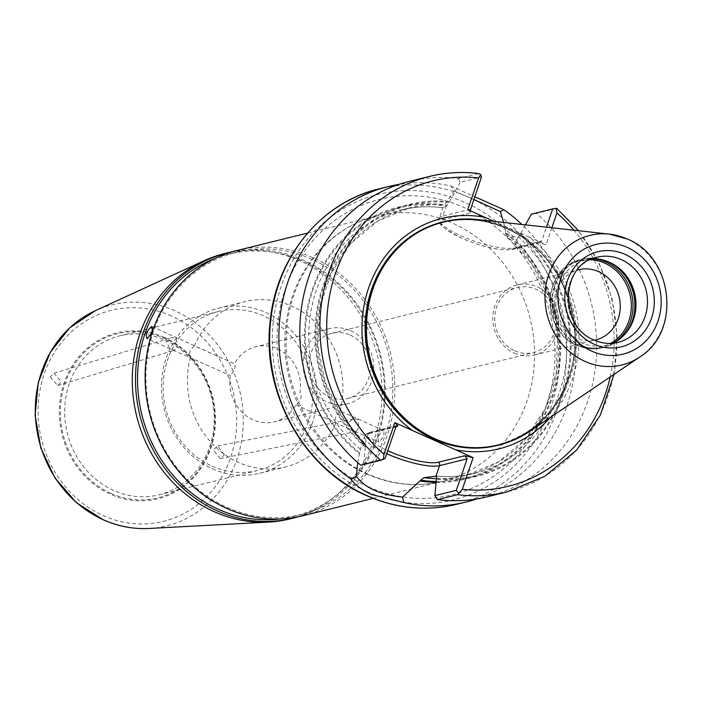 <?xml version="1.0" encoding="UTF-8"?>
<svg xmlns="http://www.w3.org/2000/svg" width="702" height="702" viewBox="0 0 702 702"><rect width="100%" height="100%" fill="white"/><g stroke="black" fill="none" stroke-linecap="round" stroke-linejoin="round"><path stroke-width="0.53" stroke-dasharray="3.51 2.63" d="M165.207 340.172A81.862 74.351 -103.9 0 1 214.207 422.455A81.862 74.351 -103.9 0 1 159.091 494.796A81.862 74.351 -103.9 0 1 113.742 490.47A81.862 74.351 -103.9 0 1 64.742 408.187A81.862 74.351 -103.9 0 1 119.858 335.846A81.862 74.351 -103.9 0 1 165.207 340.172M279.501 519.006A135.109 122.71 76.1 0 0 293.348 516.496A135.109 122.71 76.1 0 0 384.319 397.104A135.109 122.71 76.1 0 0 303.44 261.302A135.109 122.71 76.1 0 0 228.598 254.159A135.109 122.71 76.1 0 0 215.163 258.389M297.885 516.865A136.653 124.114 76.1 0 0 385.179 394.682A136.653 124.114 76.1 0 0 303.29 260.038A136.653 124.114 76.1 0 0 232.441 251.728M311.82 259.24A135.109 122.71 76.1 0 0 236.978 252.088A135.109 122.71 76.1 0 0 146.007 371.49A135.109 122.71 76.1 0 0 226.886 507.283A135.109 122.71 76.1 0 0 301.728 514.434A135.109 122.71 76.1 0 0 392.699 395.033A135.109 122.71 76.1 0 0 311.82 259.24M237.232 250.438A136.653 124.114 -103.9 0 1 312.934 257.66A136.653 124.114 -103.9 0 1 394.735 395.015A136.653 124.114 -103.9 0 1 302.729 515.777M358.134 419.05L353.273 418.962L347.762 423.052L352.009 430.194L354.852 431.467L355.896 431.59L358.836 428.009L358.134 419.05M224.438 454.773L217.594 445.989L213.373 449.824L220.217 458.608L224.438 454.773M172.192 349.535L174.535 350.254L177.325 346.832L176.237 337.706L170.911 337.881L166.251 341.874L170.209 348.894L172.192 349.535M50.325 376.904L57.669 385.565L61.39 381.853L54.045 373.192L50.325 376.904M357.66 462.583L360.784 447.657L364.68 436.267A41.515 10.039 18.9 0 1 368.339 433.783A2.58 2.343 -103.9 0 1 371.358 432.406A38.935 9.416 -161.1 0 0 387.758 450.71M447.262 205.203L443.181 207.766A136.653 124.114 76.1 0 0 400.833 210.047L409.213 207.985A136.653 124.114 -103.9 0 1 447.262 205.203L449.456 201.623A140.11 127.255 76.1 0 0 322.797 286.627A140.11 127.255 76.1 0 0 365.338 447.306L365.426 444.243A136.653 124.114 -103.9 0 1 319.515 308.064A136.653 124.114 -103.9 0 1 409.213 207.985L377.588 221.148L350.86 243.427L331.063 273.131L319.726 308.011L317.716 345.393L325.219 382.423L341.646 416.26L365.733 444.305L364.689 444.419L360.784 447.657M514.838 350.833A33.52 30.44 76.1 0 0 533.406 352.606A33.52 30.44 76.1 0 0 555.975 322.981A33.52 30.44 76.1 0 0 535.907 289.294A33.52 30.44 76.1 0 0 517.339 287.522A33.52 30.44 76.1 0 0 494.77 317.137A33.52 30.44 76.1 0 0 514.838 350.833M350.272 335.117A33.52 30.44 -103.9 0 1 370.34 368.804A33.52 30.44 -103.9 0 1 347.771 398.429A33.52 30.44 -103.9 0 1 329.203 396.656A33.52 30.44 -103.9 0 1 309.143 362.969A33.52 30.44 -103.9 0 1 331.704 333.345A33.52 30.44 -103.9 0 1 350.272 335.117M151.992 326.623L234.468 363.741A38.671 35.126 -103.9 0 1 255.897 346.744A38.671 35.126 -103.9 0 1 277.316 348.789A38.671 35.126 -103.9 0 1 299.912 393.015C302.439 396.349 301.097 400.289 295.858 404.843A38.671 35.126 -103.9 0 1 274.429 421.841A38.671 35.126 -103.9 0 1 253.01 419.796A38.671 35.126 -103.9 0 1 230.414 375.579C234.643 370.577 235.986 366.637 234.468 363.741L194.393 345.823C189.435 350.491 188.083 354.44 190.339 357.66L230.414 375.579M173.061 350.166L190.339 357.66A85.082 77.281 76.1 0 0 238.417 462.407A85.082 77.281 76.1 0 0 285.556 466.9A85.082 77.281 76.1 0 0 335.933 422.771C334.134 419.761 335.486 415.821 339.987 410.933L382.985 430.168C378.396 435.003 377.044 438.943 378.931 441.997C383.801 437.285 385.152 433.345 382.985 430.168M350.64 330.695A38.671 35.126 -103.9 0 1 373.789 369.568A38.671 35.126 -103.9 0 1 347.753 403.747A38.671 35.126 -103.9 0 1 326.325 401.702A38.671 35.126 -103.9 0 1 303.176 362.829A38.671 35.126 -103.9 0 1 329.212 328.65A38.671 35.126 -103.9 0 1 350.64 330.695M594.383 340.163A36.1 32.783 -103.9 0 1 575.947 337.916A36.1 32.783 -103.9 0 1 554.317 302.501A36.1 32.783 -103.9 0 1 577.105 270.156M514.408 353.106A36.1 32.783 76.1 0 0 534.406 355.01A36.1 32.783 76.1 0 0 558.713 323.113A36.1 32.783 76.1 0 0 537.1 286.828A36.1 32.783 76.1 0 0 517.102 284.924A36.1 32.783 76.1 0 0 492.804 316.821A36.1 32.783 76.1 0 0 514.408 353.106M339.987 410.933A85.082 77.281 76.1 0 0 291.909 306.186A85.082 77.281 76.1 0 0 244.77 301.685A85.082 77.281 76.1 0 0 194.393 345.823M295.858 404.843L352.009 430.194M212.495 468.804A85.082 77.281 76.1 0 0 259.635 473.297A85.082 77.281 76.1 0 0 316.918 398.113A85.082 77.281 76.1 0 0 265.979 312.583A85.082 77.281 76.1 0 0 218.849 308.09A85.082 77.281 76.1 0 0 161.565 383.283A85.082 77.281 76.1 0 0 212.495 468.804M212.197 466.163A81.862 74.351 76.1 0 0 257.546 470.498A81.862 74.351 76.1 0 0 312.662 398.148A81.862 74.351 76.1 0 0 263.662 315.865A81.862 74.351 76.1 0 0 218.313 311.539A81.862 74.351 76.1 0 0 163.197 383.88A81.862 74.351 76.1 0 0 212.197 466.163M591.338 259.143A43.831 39.812 76.1 0 0 585.424 260.091A43.831 39.812 76.1 0 0 555.914 298.824A43.831 39.812 76.1 0 0 582.151 342.883A43.831 39.812 76.1 0 0 606.44 345.2A43.831 39.812 76.1 0 0 612.118 343.287M529.738 431.335A114.988 104.431 76.1 0 0 575.842 324.973A114.988 104.431 76.1 0 0 507.643 227.808A114.988 104.431 76.1 0 0 477.457 219.542M550.228 417.488A118.726 107.836 76.1 0 0 528.518 236.767L493.927 221.367M289.908 518.945A136.653 124.114 76.1 0 0 381.914 398.183A136.653 124.114 76.1 0 0 300.105 260.828A136.653 124.114 76.1 0 0 224.403 253.597M473.762 199.508L454.203 190.918L450.912 186.021A162.434 147.534 76.1 0 0 398.947 184.407M450.912 186.021L474.719 196.727M354.852 431.467L378.931 441.997M454.203 190.918L444.612 204.923A140.11 127.255 76.1 0 0 312.32 289.215A140.11 127.255 76.1 0 0 359.424 453.738M436.24 482.362A140.11 127.255 76.1 0 0 555.238 388.715A140.11 127.255 76.1 0 0 505.651 232.222L505.361 233.055A139.233 126.457 -103.9 0 1 554.457 388.478A139.233 126.457 -103.9 0 1 436.328 481.493M446.533 205.388L442.892 216.023A41.515 10.039 -161.1 0 0 439.233 218.506L443.137 207.116L444.612 204.923M365.338 447.306L363.636 463.776L360.775 465.277M478.387 173.534L458.274 178.501A162.434 147.534 76.1 0 0 409.319 181.397M458.274 178.501L460.161 182.292L481.458 177.036M449.456 201.623L460.161 182.292M487.179 496.805A162.434 147.534 76.1 0 0 594.155 375.86A162.434 147.534 76.1 0 0 536.249 213.373L556.361 208.406A162.434 147.534 -103.9 0 1 614.268 370.893A162.434 147.534 -103.9 0 1 507.292 491.839M360.495 449.28A136.653 124.114 76.1 0 1 310.732 312.416A136.653 124.114 76.1 0 1 400.833 210.047C414.733 206.642 428.861 205.888 443.225 207.801L443.181 207.766M476.597 498.964A162.434 147.534 76.1 0 0 573.437 379.694A162.434 147.534 76.1 0 0 521.884 224.456M505.651 232.222L503.659 222.446M436.741 478.659A136.653 124.114 76.1 0 0 466.339 475.394A136.653 124.114 76.1 0 0 556.44 373.025A136.653 124.114 76.1 0 0 506.677 236.162L518.506 237.065A136.653 124.114 -103.9 0 1 564.417 373.236A136.653 124.114 -103.9 0 1 474.71 473.323A136.653 124.114 -103.9 0 1 436.907 476.123M436.863 478.325A139.233 126.457 76.1 0 0 562.477 393.822A139.233 126.457 76.1 0 0 520.401 234.328L520.691 233.476A140.11 127.255 76.1 0 1 563.232 394.155A140.11 127.255 76.1 0 1 436.574 479.168M525.465 224.851L520.691 233.476M531.396 214.154L536.249 213.373M551.851 227.773L546.077 244.621L537.6 242.725L511.1 249.263A38.935 9.416 18.9 0 1 461.881 238.224A38.935 9.416 18.9 0 1 444.296 219.384L470.788 212.838L467.76 209.6M528.518 236.767L546.077 244.621M505.361 233.055L506.677 236.162L506.019 235.811L531.396 263.408L549.043 297.288L557.555 334.766L556.265 372.859L545.278 408.564L525.491 439.048L498.464 461.916L466.339 475.394L474.71 473.323C462.293 476.377 449.657 477.299 436.802 476.088M520.401 234.328L518.506 237.065M517.769 237.241L514.127 247.885L541.672 241.084L546.437 227.167M385.1 458.476L363.636 463.776M541.672 241.084L539.636 242.708L537.6 242.725M470.788 212.838L470.182 210.679M585.424 260.091L596.946 257.248A43.831 39.812 76.1 0 0 567.435 295.981A43.831 39.812 76.1 0 0 593.673 340.04A43.831 39.812 76.1 0 0 617.953 342.357L606.44 345.2M164.233 337.408A85.433 77.597 76.1 0 0 64.075 383.055A85.433 77.597 76.1 0 0 110.53 494.269A85.433 77.597 76.1 0 0 210.688 448.622A85.433 77.597 76.1 0 0 164.233 337.408M111.021 493.392A84.547 76.79 -103.9 0 1 65.049 383.345A84.547 76.79 -103.9 0 1 164.163 338.18A84.547 76.79 -103.9 0 1 210.126 448.227A84.547 76.79 -103.9 0 1 111.021 493.392M366.558 491.444A157.283 142.848 -103.9 0 1 281.037 286.714A157.283 142.848 -103.9 0 1 465.417 202.685A157.283 142.848 -103.9 0 1 550.938 407.414A157.283 142.848 -103.9 0 1 366.558 491.444M457.011 504.247A162.434 147.534 76.1 0 0 566.374 360.705A162.434 147.534 76.1 0 0 469.138 197.429A162.434 147.534 76.1 0 0 379.15 188.847M386.732 453.711A41.515 10.039 18.9 0 1 364.68 436.267C364.663 434.924 366.409 433.59 369.928 432.265L397.034 425.579M364.689 444.419L368.339 433.783L395.884 426.983M609.003 262.1A45.27 41.12 76.1 0 0 608.143 261.697A45.27 41.12 76.1 0 0 607.976 261.627A45.27 41.12 76.1 0 0 554.896 285.811A45.27 41.12 76.1 0 0 579.519 344.743A45.27 41.12 76.1 0 0 625.789 333.204A45.27 41.12 76.1 0 0 626.368 332.45M590.101 259.705A44.472 40.391 76.1 0 0 550.631 294.586A44.472 40.391 76.1 0 0 576.719 344.761A44.472 40.391 76.1 0 0 610.749 343.366M595.963 259.082A45.376 41.216 76.1 0 0 580.703 259.661A45.376 41.216 76.1 0 0 550.157 299.763A45.376 41.216 76.1 0 0 577.325 345.375A45.376 41.216 76.1 0 0 602.456 347.78A45.376 41.216 76.1 0 0 616.233 341.19M607.072 261.346A45.376 41.216 76.1 0 0 582.546 259.205A45.376 41.216 76.1 0 0 551.991 299.306A45.376 41.216 76.1 0 0 579.159 344.919A45.376 41.216 76.1 0 0 604.299 347.323A45.376 41.216 76.1 0 0 625.017 334.02M434.643 438.592A114.487 103.984 76.1 0 0 434.766 438.645A114.487 103.984 76.1 0 0 568.98 377.483A114.487 103.984 76.1 0 0 506.73 228.448A114.487 103.984 76.1 0 0 389.908 257.371M437.004 439.636A114.47 103.966 76.1 0 0 498.122 444.691A114.47 103.966 76.1 0 0 575.192 343.532A114.47 103.966 76.1 0 0 506.668 228.483A114.47 103.966 76.1 0 0 443.26 222.429A114.47 103.966 76.1 0 0 391.514 255.352M451.921 444.691A114.47 103.966 76.1 0 0 497.885 444.752A114.47 103.966 76.1 0 0 574.956 343.594A114.47 103.966 76.1 0 0 506.432 228.536A114.47 103.966 76.1 0 0 443.015 222.49A114.47 103.966 76.1 0 0 402.36 243.927M503.509 443.778A115.058 104.501 76.1 0 0 575.368 340.47A115.058 104.501 76.1 0 0 506.405 228.053A115.058 104.501 76.1 0 0 448.446 220.726M366.751 474.061A136.653 124.114 76.1 0 0 442.453 481.291A136.653 124.114 76.1 0 0 534.459 360.521A136.653 124.114 76.1 0 0 452.65 223.166A136.653 124.114 76.1 0 0 376.956 215.944A136.653 124.114 76.1 0 0 284.951 336.706A136.653 124.114 76.1 0 0 366.751 474.061M368.173 486.714A152.123 138.171 76.1 0 0 546.516 405.44A152.123 138.171 76.1 0 0 463.803 207.415A152.123 138.171 76.1 0 0 285.46 288.689A152.123 138.171 76.1 0 0 368.173 486.714M149.043 528.474A113.821 103.378 76.1 0 0 242.462 434.915A113.821 103.378 76.1 0 0 175.088 310.872A113.821 103.378 76.1 0 0 95.288 310.714M171.542 316.067A108.678 98.71 76.1 0 0 44.129 374.131A108.678 98.71 76.1 0 0 103.22 515.61A108.678 98.71 76.1 0 0 230.633 457.546A108.678 98.71 76.1 0 0 171.542 316.067M449.166 202.466A139.233 126.457 76.1 0 0 323.543 286.969A139.233 126.457 76.1 0 0 365.619 446.463M359.705 452.904A139.233 126.457 -103.9 0 1 313.074 289.549A139.233 126.457 -103.9 0 1 444.322 205.756M610.187 376.983A157.283 142.848 76.1 0 0 573.964 230.212M639.75 357.011A66.716 60.591 76.1 0 0 666.496 295.305A66.716 60.591 76.1 0 0 626.93 238.926M539.636 242.708L512.53 249.403C500.596 251.009 484.099 247.49 463.057 238.838C443.576 229.036 435.635 222.262 439.233 218.506A41.515 10.039 -161.1 0 0 468.287 238.899A41.515 10.039 -161.1 0 0 514.127 247.885A2.58 2.343 -103.9 0 1 511.1 249.263M470.437 209.222L442.892 216.023A2.58 2.343 76.1 0 0 444.296 219.384M396.218 426.263L371.358 432.406M228.598 254.159L236.978 252.088M217.594 445.989L353.273 418.962M57.669 385.565L174.535 350.254M347.771 398.429L533.406 352.606M347.753 403.747L274.429 421.841M534.406 355.01L595.945 339.821M259.635 473.297L285.556 466.9M159.091 494.796L257.546 470.498M609.862 262.478L607.976 261.627C599.631 257.967 591.154 257.16 582.546 259.205L580.703 259.661C542.286 266.778 539.706 331.195 577.026 345.358C585.371 349.017 593.848 349.824 602.456 347.78L604.299 347.323C612.934 345.112 620.094 340.409 625.789 333.204L626.956 331.713M434.345 438.46L434.766 438.645C455.607 447.779 476.728 449.798 498.122 444.691L497.885 444.752C535.099 434.169 559.529 408.95 571.174 369.077C586.521 314.768 556.423 249.508 506.379 228.536C485.538 219.401 464.417 217.383 443.015 222.49L443.26 222.429C421.788 227.913 403.94 239.645 389.707 257.625M373.139 498.394L442.453 481.291C417.506 487.258 392.76 484.88 368.208 474.14C319.533 453.317 284.521 396.349 286.188 339.549C286.293 280.309 325.658 227.606 376.956 215.944L307.643 233.055M170.209 348.894L146.727 338.39M119.858 335.846L218.313 311.539M218.849 308.09L244.77 301.685M517.102 284.924L578.641 269.735M329.212 328.65L255.897 346.744M331.704 333.345L517.339 287.522M54.045 373.192L170.911 337.881M220.217 458.608L355.896 431.59M293.348 516.496L301.728 514.434M614.013 374.394L617.172 336.591L612.056 298.666L598.938 262.706L578.553 230.721"/><path stroke-width="1.05" d="M215.163 258.389A135.109 122.71 76.1 0 0 137.531 381.256A135.109 122.71 76.1 0 0 218.506 509.354A135.109 122.71 76.1 0 0 279.501 519.006M232.441 251.728A136.653 124.114 76.1 0 0 227.597 252.817A136.653 124.114 76.1 0 0 135.591 373.578A136.653 124.114 76.1 0 0 217.392 510.933A136.653 124.114 76.1 0 0 293.094 518.155A136.653 124.114 76.1 0 0 297.885 516.865M373.139 498.394L302.729 515.777A136.653 124.114 -103.9 0 1 227.036 508.555A136.653 124.114 -103.9 0 1 145.226 371.2A136.653 124.114 -103.9 0 1 237.232 250.438L307.643 233.055M151.395 326.588C153.282 329.633 151.93 333.582 147.341 338.425C145.174 335.258 146.525 331.309 151.395 326.588L151.992 326.623M147.341 338.425L146.727 338.39M437.565 499.613A162.434 147.534 76.1 0 0 487.179 496.805L507.292 491.839A162.434 147.534 -103.9 0 1 457.669 494.656L437.565 499.613L434.871 495.638L436.662 476.096L423.982 477.676L420.752 480.203L402.562 497.095L403.694 502.518L371.639 494.524C361.679 489.873 354.685 484.626 350.667 478.808L356.432 476.465L357.66 462.583M356.432 476.465C361.188 482.555 367.243 487.17 374.614 490.321C381.555 493.576 390.874 495.84 402.562 497.095M577.105 270.156A36.1 32.783 -103.9 0 1 578.641 269.735A36.1 32.783 -103.9 0 1 598.639 271.639A36.1 32.783 -103.9 0 1 620.243 307.924A36.1 32.783 -103.9 0 1 595.945 339.821A36.1 32.783 -103.9 0 1 594.383 340.163M612.118 343.287A43.831 39.812 76.1 0 0 626.956 331.713A43.831 39.812 76.1 0 0 609.862 262.478A43.831 39.812 76.1 0 0 609.705 262.408A43.831 39.812 76.1 0 0 591.338 259.143M626.93 238.926A66.716 60.591 76.1 0 0 609.415 234.135L477.457 219.542A114.988 104.431 76.1 0 0 390.11 257.107A114.988 104.431 76.1 0 0 434.942 438.724A114.988 104.431 76.1 0 0 435.363 438.917A114.988 104.431 76.1 0 0 529.738 431.335L639.75 357.011C681.449 331.607 673.35 257.064 627.325 239.031L609.415 234.135A66.716 60.591 76.1 0 0 546.261 283.827A66.716 60.591 76.1 0 0 584.994 361.407A66.716 60.591 76.1 0 0 639.75 357.011M493.927 221.367L467.76 209.6L478.597 177.939A157.283 142.848 76.1 0 0 335.503 273.262A157.283 142.848 76.1 0 0 383.985 454.273L394.831 422.622L455.58 449.789A118.726 107.836 76.1 0 0 550.228 417.488M227.597 252.817L224.403 253.597A136.653 124.114 76.1 0 0 204.3 260.635A136.653 124.114 76.1 0 0 132.397 386.021A136.653 124.114 76.1 0 0 214.207 511.714A136.653 124.114 76.1 0 0 268.84 522.077A136.653 124.114 76.1 0 0 289.908 518.945L293.094 518.155M398.947 184.407A162.434 147.534 76.1 0 0 388.373 186.565A162.434 147.534 76.1 0 0 280.291 314.794A162.434 147.534 76.1 0 0 350.667 478.808M420.463 481.037A140.11 127.255 76.1 0 0 436.24 482.362M409.319 181.397A162.434 147.534 76.1 0 0 302.281 302.694A162.434 147.534 76.1 0 0 360.775 465.277L380.888 460.31A162.434 147.534 -103.9 0 1 322.393 297.727A162.434 147.534 -103.9 0 1 429.431 176.43A162.434 147.534 -103.9 0 1 478.387 173.534L478.746 173.526C462.039 171.499 445.603 172.464 429.431 176.43L409.319 181.397M485.319 217.453A118.726 107.836 76.1 0 0 368.585 288.057A118.726 107.836 76.1 0 0 412.39 430.475M474.719 196.727L503.939 209.74L500.324 211.539L473.762 199.508M403.694 502.518A162.434 147.534 76.1 0 0 466.233 501.974A162.434 147.534 76.1 0 0 476.597 498.964M521.884 224.456A162.434 147.534 76.1 0 0 503.939 209.74M503.659 222.446L500.324 211.539M546.437 227.167L552.693 208.898L531.396 214.154L525.465 224.851M455.58 449.789L473.148 457.643L462.302 489.303A157.283 142.848 76.1 0 0 610.187 376.983M573.964 230.212A157.283 142.848 76.1 0 0 556.914 212.96L551.851 227.773M478.387 173.534L480.817 174.614L481.458 177.036L470.182 210.679M394.831 422.622L397.858 425.86L395.884 426.983L385.1 458.476L380.888 460.31M434.871 495.638L456.335 490.338L467.12 458.836L439.575 465.637A41.515 10.039 18.9 0 1 387.092 453.869A41.515 10.039 18.9 0 1 386.732 453.711M387.758 450.71A38.935 9.416 -161.1 0 0 388.952 451.246A38.935 9.416 -161.1 0 0 438.171 462.285L464.671 455.738L473.148 457.643M556.914 212.96L556.142 208.301L552.693 208.898M480.817 174.614L478.597 177.939M383.985 454.273L383.362 459.468M397.034 425.579L397.858 425.86L396.218 426.263M457.669 494.656L462.302 489.303M456.335 490.338L458.485 493.067M464.671 455.738L467.12 458.836M621.226 259.565A43.831 39.812 76.1 0 0 596.946 257.248C560.749 263.425 558.151 326.553 594.164 340.066C602.035 343.506 609.968 344.27 617.953 342.357A43.831 39.812 76.1 0 0 647.472 303.624A43.831 39.812 76.1 0 0 621.226 259.565M594.146 344.252A48.991 44.498 -103.9 0 1 567.514 280.484A48.991 44.498 -103.9 0 1 624.947 254.317A48.991 44.498 -103.9 0 1 651.579 318.085A48.991 44.498 -103.9 0 1 594.146 344.252M457.011 504.247C426.412 511.539 396.261 508.66 366.549 495.638C304.185 468.989 262.364 394.401 269.928 323.683C275.044 258.792 320.542 202.413 379.15 188.847A162.434 147.534 76.1 0 0 269.787 332.388A162.434 147.534 76.1 0 0 367.032 495.665A162.434 147.534 76.1 0 0 457.011 504.247L466.233 501.974M626.368 332.45A45.27 41.12 76.1 0 0 609.003 262.1M610.749 343.366A44.472 40.391 76.1 0 0 631.195 302.272A44.472 40.391 76.1 0 0 604.668 263.11A44.472 40.391 76.1 0 0 590.101 259.705M616.233 341.19A45.376 41.216 76.1 0 0 632.625 299.306A45.376 41.216 76.1 0 0 605.844 262.065A45.376 41.216 76.1 0 0 595.963 259.082M625.017 334.02A45.376 41.216 76.1 0 0 607.686 261.609A45.376 41.216 76.1 0 0 607.072 261.346M627.307 247.411A56.511 51.325 76.1 0 0 561.065 277.597A56.511 51.325 76.1 0 0 591.786 351.158A56.511 51.325 76.1 0 0 658.028 320.972A56.511 51.325 76.1 0 0 627.307 247.411M389.908 257.371A114.487 103.984 76.1 0 0 389.707 257.625A114.487 103.984 76.1 0 0 434.345 438.46A114.487 103.984 76.1 0 0 434.643 438.592M391.514 255.352A114.47 103.966 76.1 0 0 434.713 438.645A114.47 103.966 76.1 0 0 437.004 439.636M402.36 243.927A114.47 103.966 76.1 0 0 434.477 438.697A114.47 103.966 76.1 0 0 451.921 444.691M448.446 220.726A115.058 104.501 76.1 0 0 365.373 320.428A115.058 104.501 76.1 0 0 434.082 439.294A115.058 104.501 76.1 0 0 503.509 443.778M149.043 528.474C133.301 529.264 118.024 526.368 103.212 519.796L76.386 502.623L54.984 477.983L40.83 447.999L35.1 415.233L38.294 382.458L50.158 352.474L69.709 327.843L95.288 310.714A113.821 103.378 76.1 0 0 35.398 415.154A113.821 103.378 76.1 0 0 103.536 519.849A113.821 103.378 76.1 0 0 149.043 528.474L268.84 522.077M436.328 481.493A139.233 126.457 -103.9 0 1 420.752 480.203M423.982 477.676A136.653 124.114 76.1 0 0 436.741 478.659M435.924 476.281L439.575 465.637A2.58 2.343 76.1 0 0 438.171 462.285M434.345 438.46L434.942 438.724M389.707 257.625L390.11 257.107M95.288 310.714L204.3 260.635M379.15 188.847L388.373 186.565M507.292 491.839L544.822 476.298L576.596 450.114L600.245 415.268L614.013 374.394M578.553 230.721L556.695 208.292"/></g></svg>
